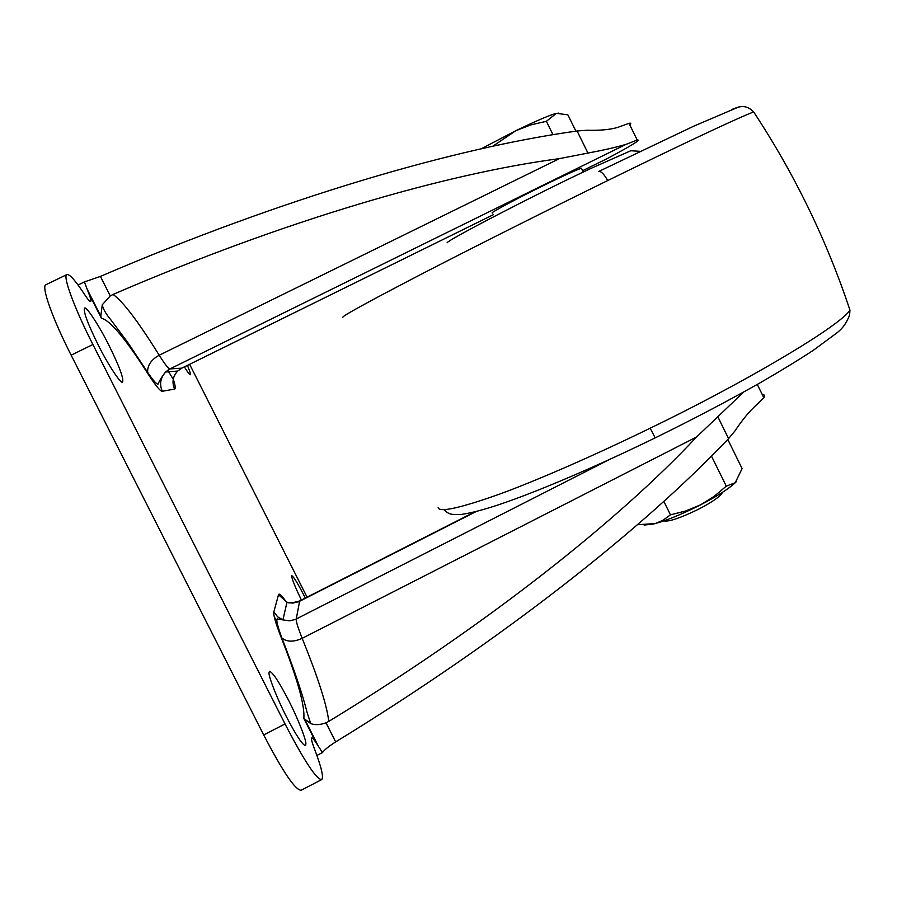 <?xml version="1.0" encoding="UTF-8"?>
<svg xmlns="http://www.w3.org/2000/svg" width="897" height="897" viewBox="0 0 897 897"><rect width="100%" height="100%" fill="white"/><g stroke="black" fill="none" stroke-linecap="round" stroke-linejoin="round"><path stroke-width="1.35" d="M447.132 242.818C445.988 240.856 538.57 192.844 591.28 168.255L630.782 150.752L640.312 151.335M492.767 213.116L492.061 212.892C492.195 211.894 517.21 198.461 539.747 187.372C560.917 176.933 574.809 170.542 581.424 168.21L583.308 172.045M288.733 700.613C297.176 716.95 306.37 739.935 305.911 744.028L305.462 745.598C302.334 744.858 295.932 735.103 286.244 716.344C277.308 699.088 268.08 675.553 269.033 672.414L269.481 671.304C272.699 672.189 279.124 681.967 288.733 700.613M108.986 345.401C119.155 365.965 123.708 378.142 122.665 381.965L122.575 382.01C121.398 384.869 107.808 364.373 98.143 344.807C87.727 323.682 83.186 311.461 84.52 308.131L84.632 308.097C86.179 305.866 99.724 326.643 108.986 345.401M301.381 600.071C295.248 587.21 292.018 579.249 291.682 576.188L291.839 575.728C293.689 576.636 298.096 583.902 305.07 597.525L305.339 598.052M187.428 365.404C189.805 371.123 190.781 374.217 190.332 374.677L190.276 374.722C189.772 375.092 187.821 372.49 184.401 366.895M173.222 379.117L167.672 370.27M762.058 394.153C764.468 394.501 765.063 395.712 763.852 397.797L754.915 406.363C748.95 411.813 742.268 420.043 734.856 431.065L728.577 438.588C643.317 528.468 504.181 638.63 335.669 741.909C328.896 746.226 324.49 749.78 322.46 752.572L316.293 743.075C313.939 739.408 312.425 737.693 311.752 737.928C311.024 738.523 311.864 741.998 314.264 748.345C321.418 767.103 323.873 777.531 321.642 779.628C316.316 779.269 304.117 760.701 285.033 723.946L92.896 344.515C74.171 307.727 62.442 275.626 66.905 274.56C69.562 273.921 75.505 280.638 84.733 294.709C87.872 299.475 89.846 301.728 90.653 301.47C91.326 300.977 90.675 298.208 88.691 293.151L84.385 281.916L100.408 276.411C283.822 197.71 454.992 147.904 577.085 130.996L586.773 130.256C599.936 130.603 610.274 129.639 617.775 127.363L629.021 123.338L637.218 140.022L626.106 144.327C617.013 147.086 604.298 150.012 587.95 153.073L559.324 158.646L159.218 355.223C164.902 364.272 168.479 368.835 169.959 368.914L181.856 368.151L493.518 214.618L181.71 368.185L177.64 371.066C172.751 376.426 171.742 382.414 174.635 389.029L162.357 391.271C160.361 391.417 155.607 385.676 148.106 374.027C125.49 338.629 109.927 320.061 101.417 318.3L100.8 316.148L102.292 304.767L110.264 295.92L113.044 294.451C284.282 220.55 445.361 173.693 559.324 158.646M637.218 140.022C641.59 139.383 631.623 145.549 607.325 158.522L582.635 170.677M582.658 170.71L607.325 158.522M84.385 281.916L78.061 285.011M66.905 274.56L45.915 284.73C40.993 286.02 52.351 318.334 71.132 355.167L263.684 734.935C282.847 771.7 295.315 790.156 301.1 790.279L321.642 779.628M629.021 123.338C631.062 122.889 631.286 123.338 629.705 124.705M307.054 597.178L189.626 364.317M474.973 511.806L299.665 600.934L296.234 619.02C295.943 621.285 297.927 627.721 302.177 638.328C318.031 677.549 326.912 705.244 328.784 721.401C486.578 625.119 617.585 521.336 696.61 436.962L743.714 392.011M322.46 752.572L316.899 755.442M328.784 721.401L326.015 722.814C319.926 724.978 314.825 725.225 310.721 723.576L303.825 718.419C304.991 705.804 297.378 678.637 280.985 636.937C275.603 623.09 273.215 614.748 273.843 611.889L278.519 594.745C279.135 592.928 281.714 595.316 286.233 601.921M664.015 520.843L664.161 520.933C668.938 521.841 680.049 518.118 697.474 509.743C709.056 503.89 717.039 498.732 721.39 494.258L722.365 492.419M481.207 148.779L515.797 130.738C534.32 121.757 547.439 116.061 555.142 113.65L558.64 113.112M492.745 146.245L515.797 130.738L530.699 124.93L546.374 121.308L556.387 113.347L567.868 114.827L575.919 131.164M552.978 134.707L546.374 121.308M727.77 439.44L742.111 468.57L735.226 482.721L726.29 486.152L714.057 496.445L700.579 504.843C716.95 496.321 728.454 489 735.114 482.889L736.437 481.51M644.124 525.093L653.958 523.915C666.594 520.529 682.135 514.172 700.579 504.843L685.824 510.942L670.485 514.844L662.748 520.395L655.292 523.556L637.442 524.745M663.825 501.401L670.485 514.844M711.478 456.102L726.29 486.152M655.191 437.871L650.168 428.194C740.204 384.847 839.334 326.912 849.952 310.16L849.627 314.959C846.734 322.864 842.261 328.997 836.217 333.381L813.31 350.323C797.915 360.403 779.942 371.369 759.389 383.232C726.368 401.789 691.632 419.998 655.191 437.871C599.028 465.296 538.48 491.354 499.988 504.305C484.257 509.586 471.396 512.972 461.417 514.441C448.365 515.091 448.545 513.297 443.623 509.485M438.117 507.747C439.743 512.579 460.116 508.083 499.248 494.247C539.086 479.671 597.469 453.949 650.168 428.194M342.878 317.359L342.856 317.291C341.51 316.473 367.983 301.941 422.263 273.708C477.854 244.982 550.22 208.732 607.729 180.555C678.704 145.718 741.886 116.038 753.682 111.968C794.585 174.052 826.686 240.116 849.952 310.16M731.997 109.4C738.096 107.023 741.101 106.16 741.034 106.81M607.729 180.555C604.029 174.108 601.035 171.069 598.736 171.462L598.624 171.529M626.106 144.327L169.959 368.914L165.597 371.997C160.328 378.108 159.24 384.533 162.357 391.271M113.044 294.451C122.833 301.246 138.216 321.507 159.218 355.223C151.234 359.619 147.377 365.314 147.635 372.3L148.106 374.027M285.033 723.946L263.684 734.935M92.896 344.515L71.132 355.167M274.336 617.17L276.837 620.489M173.256 379.218C175.33 385.463 175.79 388.737 174.635 389.029M100.408 276.411L110.264 295.92M101.417 318.3L88.691 293.151M577.085 130.996L587.95 153.073M316.293 743.075L303.825 718.419M476.285 511.481L298.645 601.764L292.59 603.12L286.984 602.212L278.519 594.745M609.545 459.455L295.348 619.446L289.653 620.836L282.925 619.894L277.61 616.766L273.843 611.889M696.61 436.962L302.177 638.328C293.846 642.129 287.107 642.061 281.938 638.115L280.985 636.937M326.015 722.814L335.669 741.909M717.847 416.813L728.577 438.588M753.682 111.968C748.67 106.765 743.187 105.308 737.244 107.595L693.818 126.141L598.736 171.462M181.856 368.151L177.64 371.066L165.597 371.997C161.953 376.673 159.475 380.631 158.175 383.882C158.253 384.286 156.874 386.035 147.635 372.3L127.565 342.149L110.88 319.881C105.801 313.748 102.942 308.703 102.292 304.767M100.8 316.148L87.39 289.63M310.721 723.576L307.144 712.644C302.681 694.592 294.272 669.745 281.938 638.115C274.516 618.111 277.33 618.538 277.521 618.975L282.925 619.894L286.984 602.212C288.509 603.434 292.736 603.008 299.665 600.934M318.222 745.945L305.081 719.955M763.852 397.797L757.281 384.421M721.939 492.7L721.39 494.258"/></g></svg>
